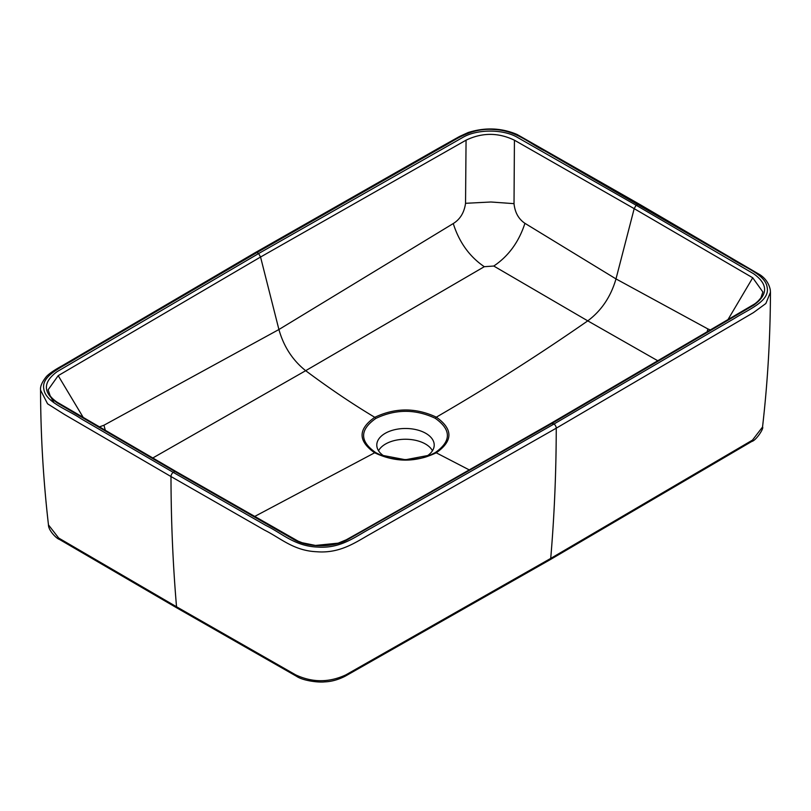 <?xml version="1.0" encoding="UTF-8"?>
<svg xmlns="http://www.w3.org/2000/svg" width="811" height="811" viewBox="0 0 811 811"><rect width="100%" height="100%" fill="white"/><g stroke="black" fill="none" stroke-linecap="round" stroke-linejoin="round"><path stroke-width="1.22" d="M105.359 430.499L103.95 425.228L99.277 426.941M103.95 425.228L278.913 329.519C283.718 346.571 292.639 360.297 305.676 370.688L152.701 458.033M484.299 266.697C469.549 256.671 459.198 242.286 453.258 223.552C460.161 219.274 464.257 212.533 465.544 203.308L490.908 202L514.022 203.652C514.934 212.482 518.574 219.031 524.93 223.319C518.898 241.921 508.507 256.164 493.767 266.038L484.299 266.697L305.676 370.688C328.07 387.405 349.784 402.155 370.809 414.918L374.773 417.32C357.904 429.141 357.864 440.961 374.662 452.781L254.502 516.546M514.022 203.652L514.427 140.202L634.182 208.65L636.118 205.224L639.281 204.129L760.383 275.01C762.482 276.51 768.433 280.809 770.278 289.821L770.45 292.284L765.858 303.517L753.47 312.6L556.255 428.188L370.941 533.699C355.978 542.042 340.326 553.67 316.675 551.744C293.592 550.75 280.738 538.159 264.548 530.13L170.989 476.544A3.558 2.048 -60 0 1 173.23 472.367L266.028 525.528C282.208 533.385 294.636 546.168 317.557 547.07C341.167 548.753 355.461 536.406 370.637 528.448L554.014 424.011L734.898 318.145C748.695 309.376 770.034 301.155 767.165 287.489C765.584 274.27 743.464 267.083 729.849 257.746L544.972 150.998C528.792 143.141 516.364 130.378 493.443 129.456C469.833 127.834 455.539 140.121 440.363 148.089L256.986 252.515L76.102 358.391C62.305 367.15 40.966 375.442 43.835 389.037C45.416 402.276 67.536 409.443 81.151 418.79L173.23 472.367L174.882 471.515L57.368 402.976C42.801 392.595 42.76 382.133 57.236 371.58L258.608 253.549L463.051 137.282C477.426 128.939 503.378 129.091 517.408 137.373L636.118 205.224L753.632 273.753C768.199 284.185 768.24 294.636 753.764 305.118L552.392 423.17L347.949 539.416C333.574 547.891 307.622 547.8 293.592 539.356L174.882 471.515L176.119 471.576L57.399 402.347C59.132 403.564 51.722 398.86 50.039 395.494L48.133 389.807L58.199 375.655L83.32 417.604M58.199 375.655L260.554 257.026L466.061 140.171L465.544 203.308M430.479 455.001L435.152 452.67C451.433 441.255 451.463 429.789 435.243 418.283C415.435 408.977 395.636 409.028 375.838 418.425C359.567 429.84 359.537 441.245 375.757 452.629L374.662 452.781C395.221 462.534 415.739 462.544 436.227 452.802L469.559 470.066M710.689 330.067L707.881 328.942L707.05 332.216M658.157 360.976L587.762 320.862C601.427 310.664 610.835 296.684 615.995 278.913L707.881 328.942M435.152 452.67L436.227 452.802C453.096 440.981 453.136 429.11 436.338 417.168L440.505 414.725C490.503 385.63 539.589 354.346 587.762 320.862L493.767 266.038M727.761 319.97L752.73 277.788L762.867 291.99L760.982 297.698C756.998 303.071 752.902 304.936 754.007 304.328L551.145 423.23L363.774 529.988L346.297 539.781L338.177 543.157L315.459 545.438L302.209 542.752L298.022 541.099L176.119 471.576M524.93 223.319L615.995 278.913L634.182 208.65L752.73 277.788M453.258 223.552L278.913 329.519L260.554 257.026L258.608 253.549L256.986 252.515A3.558 2.048 -120 0 0 255.475 252.485L62.234 365.71C54.651 369.877 49.441 373.425 46.582 376.355C42.091 381.89 40.084 386.472 40.55 390.111C40.682 435.314 43.318 480.244 48.467 524.889L58.666 538.028L176.534 606.77L295.599 674.823C312.276 682.659 329.013 682.68 345.81 674.894L550.72 558.414L752.466 440.12L762.533 427.032C767.682 382.305 770.318 337.386 770.45 292.284L770.45 292.284M435.243 418.283L436.338 417.168C415.779 407.538 395.261 407.588 374.773 417.32L375.838 418.425M466.061 140.171C482.21 132.436 498.329 132.446 514.427 140.212M176.534 606.77C172.915 564.486 171.07 521.078 170.989 476.544L64.495 414.492L47.565 403.797L40.55 390.111M432.466 450.744A28.223 16.291 -0 0 0 425.451 444.012A28.223 16.291 -0 0 0 378.534 450.744M375.757 452.629L380.46 454.971L405.47 459.756L430.428 455.022M385.022 456.674A28.709 16.575 180 0 1 376.801 445.503A28.709 16.575 180 0 1 405.5 428.482A28.709 16.575 180 0 1 434.199 445.503A28.709 16.575 180 0 1 425.968 456.674M550.72 558.414C554.329 516.131 556.174 472.722 556.255 428.188A3.558 2.048 -120 0 0 554.014 424.011L551.145 423.23M295.599 674.823A3.558 2.017 119.1 0 0 296.319 676.181L177.254 608.138L59.385 539.396C56.486 538.616 48.325 530.323 48.467 524.879M59.385 539.386A3.558 2.088 -59.1 0 1 58.666 538.028M345.81 674.894A3.558 2.007 61.1 0 1 345.091 676.262L549.99 559.783L751.736 441.478C756.116 440.606 764.256 427.934 762.533 427.032M752.466 440.12A3.558 2.098 58.9 0 1 751.746 441.478M51.569 398.556L54.165 402.915M639.271 204.129L517.104 134.484C501.431 127.844 485.11 127.195 468.14 132.538L459.442 136.522L438.122 148.474L255.485 252.485M380.562 455.012L380.46 454.971C391.054 460.932 419.51 461.266 430.489 454.991M296.329 676.181C303.304 680.997 319.169 682.639 324.714 681.869C331.253 681.666 338.045 679.8 345.091 676.262"/></g></svg>
